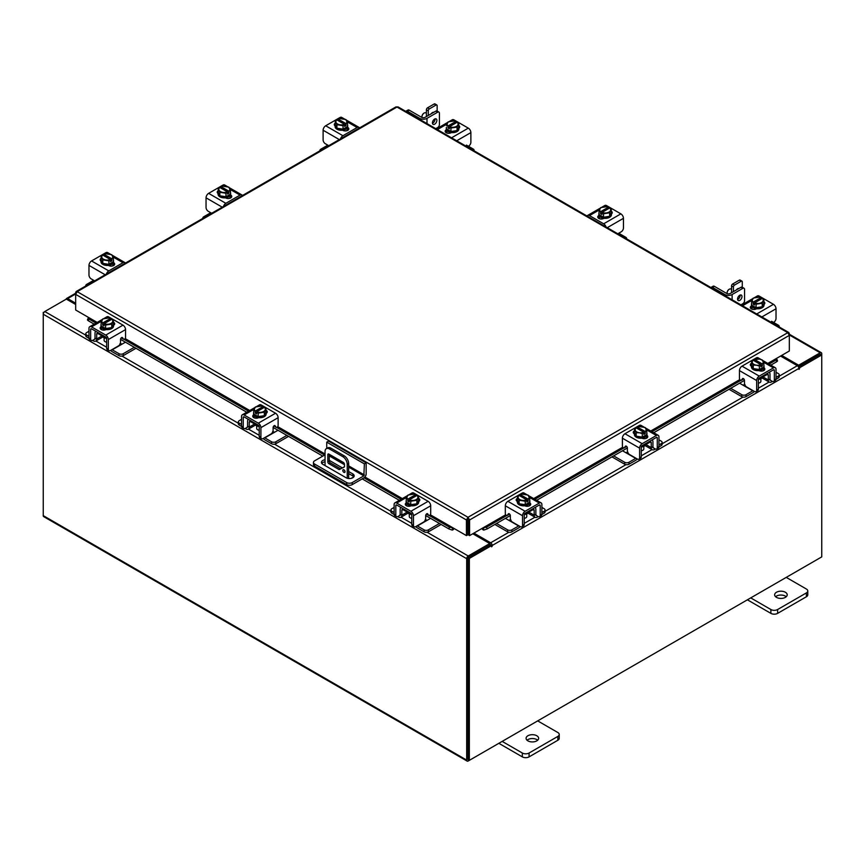 <?xml version="1.0" encoding="UTF-8"?>
<svg xmlns="http://www.w3.org/2000/svg" width="865" height="865" viewBox="0 0 865 865"><rect width="100%" height="100%" fill="white"/><g stroke="black" fill="none" stroke-linecap="round" stroke-linejoin="round"><path stroke-width="1.3" d="M326.743 448.427L326.743 442.145L328.516 441.118L366.154 462.851L366.154 473.923A3.265 1.881 120 0 1 363.851 477.913L352.239 484.616A3.914 2.26 180 0 1 346.703 484.616L314.601 466.094A3.914 2.26 180 0 1 313.454 464.494L313.454 462.44A3.914 2.26 0 0 0 314.601 464.04L346.703 482.573A3.914 2.26 0 0 0 352.239 482.573L363.851 475.869L348.66 467.1M313.454 462.44A3.914 2.26 0 0 1 314.601 460.84L325.045 454.806M366.154 462.851L364.381 463.878L363.851 475.869M326.743 442.145L364.381 463.878M325.045 461.791A4.703 2.714 0 0 0 321.802 463.402M353.828 476.864A4.703 2.714 0 0 0 352.801 475.966L348.66 473.577M325.045 459.737A4.703 2.714 0 0 0 321.445 462.375A4.703 2.714 0 0 0 322.829 464.3L346.141 477.761A4.703 2.714 0 0 0 351.266 478.345A4.703 2.714 0 0 0 354.174 475.837A4.703 2.714 0 0 0 352.801 473.912L348.66 471.522M342.367 467.9L329.489 460.461A4.703 2.714 0 0 0 329.23 460.321M343.913 469.792A1.568 0.908 -120 0 0 343.135 469.717A1.568 0.908 -120 0 0 342.886 470.971A1.568 0.908 -120 0 0 343.913 472.355A1.568 0.908 -120 0 0 344.703 472.441A1.568 0.908 -120 0 0 344.94 471.176A1.568 0.908 -120 0 0 343.913 469.792M344.292 470.095A1.568 0.908 -120 0 0 344.962 471.241M347.233 478.226L347.233 464.343A6.282 3.622 -120 0 0 342.8 456.655L329.479 448.967A6.282 3.622 -120 0 0 326.343 448.654A6.282 3.622 -120 0 0 325.045 451.53L325.045 465.575M342.8 456.655L344.216 455.833L330.906 448.146L329.479 448.967M348.66 478.518L348.66 463.521L347.233 464.343M353.817 476.842L351.168 478.367M344.465 466.905L339.188 469.619L328.916 463.683A1.557 0.897 60 0 1 327.813 461.78L327.813 454.731A1.557 0.897 60 0 1 328.138 454.017A1.557 0.897 60 0 1 328.916 454.093L343.362 462.44A1.557 0.897 60 0 1 344.465 464.343L344.465 466.905M344.465 466.819L340.615 468.798L330.333 462.872L328.916 463.683M327.813 461.78L329.23 460.959L329.23 454.276M329.23 460.959A1.557 0.897 -120 0 0 330.333 462.872M326.343 448.654L327.759 447.843A6.282 3.622 60 0 1 330.906 448.146M344.216 455.833A6.282 3.622 60 0 1 348.66 463.521M339.188 469.619L340.615 468.798M407.512 512.285A5.006 2.887 -0 0 0 408.864 513.713A5.006 2.887 -0 0 0 411.34 514.491M394.126 507.42L391.813 508.761A3.017 1.741 -0 0 0 390.937 509.982A3.017 1.741 -0 0 0 391.813 511.215L391.813 513.161L394.137 514.502M397.749 516.589L398.56 517.054A4.649 2.682 -120 0 0 400.884 517.292A4.649 2.682 -120 0 0 401.847 515.162L407.166 512.091M403.004 508.652L403.004 509.68L401.847 510.35L401.847 515.162M401.847 510.35A2.011 1.157 60 0 1 402.257 509.42A2.011 1.157 60 0 1 403.004 509.399M400.928 507.452A4.39 2.541 -120 0 0 400.16 509.366L400.16 514.188A2.26 1.308 60 0 1 399.695 515.226M391.813 511.215L394.126 512.545M391.813 513.161A3.017 1.741 180 0 1 390.937 511.929L390.937 509.982M425.191 519.768L427.321 520.233L417.384 525.974L424.12 529.867A3.017 1.741 -0 0 0 428.391 529.867L439.442 523.487M427.321 520.233L430.575 518.362M428.391 529.867L428.391 531.824L441.128 524.46M415.816 526.569A4.649 2.682 -120 0 0 417.384 527.92L424.12 531.824L424.12 529.867M428.391 531.824A3.017 1.741 180 0 1 424.12 531.824M403.004 509.68L411.783 514.751L411.783 524.385L413.47 525.358L413.47 515.724A3.644 2.098 -120 0 0 410.897 511.269L396.7 503.062A3.644 2.098 -120 0 0 394.873 502.889A3.644 2.098 -120 0 0 394.126 504.555L394.126 514.188L395.813 515.162L395.813 505.528A1.254 0.724 60 0 1 396.7 505.019L410.897 513.215A1.254 0.724 60 0 1 411.783 514.751M419.406 500.921A3.525 2.033 180 0 0 418.498 500.305A6.282 3.622 180 0 1 418.682 501.17L418.682 502.197A6.282 3.622 180 0 1 414.811 505.549A6.282 3.622 180 0 1 407.966 504.76A6.282 3.622 180 0 1 406.128 502.197L406.128 501.17A6.282 3.622 180 0 1 406.28 500.381M410.67 504.652A6.282 3.622 180 0 1 407.966 503.733A6.282 3.622 180 0 1 406.377 502.176M406.28 501.97A6.282 3.622 180 0 1 406.128 501.17M418.682 501.17A6.282 3.622 180 0 1 416.919 503.69M416.768 503.776A6.282 3.622 180 0 1 410.897 504.684M411.037 505.852A3.265 1.881 180 0 1 410.399 505.625M406.172 505.603A6.282 3.622 180 0 1 406.128 505.171L406.128 504.901M407.037 506.014A6.282 3.622 180 0 1 406.247 504.825M409.275 513.918L409.275 516.546A3.136 1.817 -0 0 0 410.194 517.832A3.136 1.817 -0 0 0 411.783 518.319M410.767 504.706L416.887 503.754L418.53 500.23L418.53 496.726L416.887 500.262L410.767 501.213L410.767 504.706L410.767 501.203L409.188 499.938L409.188 501.97L407.858 501.203L407.858 499.17L406.291 498.618L406.291 502.122L410.767 504.706M406.28 502.122A6.336 3.665 -0 0 0 406.291 502.122L406.28 498.618L407.923 495.083L414.043 494.142L415.622 494.683L415.622 496.186M416.887 503.754L416.887 500.262M413.557 500.381A5.504 3.179 180 0 1 409.242 499.873L416.908 495.45L418.53 496.726M417.633 498.262A5.504 3.179 180 0 1 414.108 500.294M407.858 499.17L407.912 499.105A5.504 3.179 180 0 1 407.026 496.618M415.622 494.683L407.912 499.105M407.858 501.203L409.188 500.435M407.177 496.294A5.504 3.179 180 0 1 410.713 494.261M411.264 494.175A5.504 3.179 180 0 1 415.578 494.683M416.908 495.45A5.504 3.179 180 0 1 417.784 497.937M405.728 505.236A3.525 2.033 180 0 1 406.334 504.771L407.231 504.252M411.232 505.755A3.525 2.033 180 0 1 406.334 505.701A3.525 2.033 180 0 1 405.307 504.263A3.525 2.033 180 0 1 406.247 502.879M413.47 525.358A3.136 1.817 120 0 0 414.119 526.796A3.136 1.817 120 0 0 415.697 526.644L423.472 522.157A3.136 1.817 120 0 0 425.688 518.308L425.688 515.616A1.503 0.865 -60 0 1 426.759 513.778A1.503 0.865 -60 0 1 427.505 513.702A1.503 0.865 -60 0 1 427.678 513.853L427.288 513.626M414.119 526.796L412.432 525.823A3.136 1.817 -60 0 1 411.783 524.385M427.407 514.578A1.503 0.865 -60 0 1 427.191 514.502A1.503 0.865 -60 0 1 427.018 514.351L426.661 513.832M395.813 515.162A3.136 1.817 120 0 0 396.462 516.6A3.136 1.817 120 0 0 398.03 516.448L401.847 514.243M410.897 511.269L428.121 501.322L413.913 493.126L412.248 494.088M428.121 501.322A3.644 2.098 60 0 1 430.694 505.787L430.694 513.561A1.503 0.865 -60 0 1 430.035 515.075A1.503 0.865 -60 0 1 428.878 515.475A1.503 0.865 -60 0 1 428.705 515.324L427.678 513.853M409.156 494.65L412.097 492.942A3.644 2.098 60 0 1 413.913 493.126M418.53 498.37A3.525 2.033 180 0 1 419.828 499.948A3.525 2.033 180 0 1 418.801 501.386L418.682 501.451M396.462 516.6L394.775 515.626A3.136 1.817 -60 0 1 394.126 514.188M758.81 379.313A5.006 2.887 0 0 0 761.276 378.535A5.006 2.887 0 0 0 762.627 377.108M730.698 388.309L741.759 394.7A3.017 1.741 0 0 0 746.019 394.7L746.019 396.646L752.766 392.753A4.649 2.682 120 0 0 754.323 391.391M753.015 390.634A2.26 1.308 -60 0 1 752.766 390.796L742.83 385.066L744.96 384.59M746.019 394.7L752.766 390.796M746.019 396.646A3.017 1.741 180 0 1 741.759 396.646L741.759 394.7M729.011 389.282L741.759 396.646M776.024 377.378L778.327 376.037A3.017 1.741 0 0 0 779.214 374.815A3.017 1.741 0 0 0 778.327 373.583L776.024 372.253M762.973 376.913L768.304 379.984L768.304 375.172L767.147 374.502L767.147 373.475M768.304 379.984A4.649 2.682 120 0 0 769.266 382.114A4.649 2.682 120 0 0 771.591 381.887L772.402 381.411M776.002 379.335L778.327 377.983L778.327 376.037M770.456 380.049A2.26 1.308 -60 0 1 769.991 379.011L769.991 374.199A4.39 2.541 120 0 0 769.223 372.285M767.147 374.221A2.011 1.157 -60 0 1 767.882 374.253A2.011 1.157 -60 0 1 768.304 375.172M779.214 374.815L779.214 376.762A3.017 1.741 180 0 1 778.327 377.983M739.575 383.184L742.83 385.066M768.304 379.065L772.121 381.27A3.136 1.817 -120 0 0 773.688 381.422A3.136 1.817 -120 0 0 774.337 379.984L776.024 379.011L776.024 369.377A3.644 2.098 120 0 0 775.267 367.712A3.644 2.098 120 0 0 773.451 367.895L759.243 376.091A3.644 2.098 120 0 0 756.67 380.546L756.67 390.191L758.356 389.207L758.356 379.573L767.147 374.502M763.86 365.203A6.282 3.622 180 0 1 764.011 365.992L764.011 367.019A6.282 3.622 180 0 1 762.173 369.582A6.282 3.622 180 0 1 755.34 370.371A6.282 3.622 180 0 1 751.458 367.019L751.458 365.992A6.282 3.622 180 0 1 751.642 365.117A3.525 2.033 180 0 0 750.744 365.744M763.773 366.998A6.282 3.622 180 0 1 762.173 368.555A6.282 3.622 180 0 1 759.47 369.474M759.254 369.517A6.282 3.622 180 0 1 753.383 368.598M753.22 368.512A6.282 3.622 180 0 1 751.458 365.992M764.011 365.992A6.282 3.622 180 0 1 763.86 366.792M764.011 369.723L764.011 369.993A6.282 3.622 180 0 1 763.968 370.425M759.74 370.458A3.265 1.881 180 0 1 759.113 370.674M763.903 369.647A6.282 3.622 180 0 1 763.114 370.836M758.356 383.152A3.136 1.817 0 0 0 759.957 382.654A3.136 1.817 0 0 0 760.876 381.368L760.876 378.751M763.86 366.944L763.86 363.451L763.86 366.944L759.384 369.528A6.336 3.665 0 0 0 759.384 369.528L759.373 366.036L759.384 369.528L753.253 368.587L751.609 365.052L751.609 361.548L753.242 360.272L760.908 364.695A5.504 3.179 180 0 1 756.594 365.203L753.253 365.084L753.253 368.587M763.114 361.44A5.504 3.179 180 0 1 762.238 363.927L763.86 363.451A6.336 3.665 0 0 0 763.86 363.441L762.216 359.905L759.438 359.083L754.518 359.505L754.518 361.008M762.292 363.992L762.292 366.025L760.951 366.803L760.951 364.76L759.384 366.036L756.594 365.203M751.62 361.548A6.336 3.665 0 0 0 751.609 361.548L753.253 365.084M759.438 359.083A5.504 3.179 180 0 1 762.962 361.116M760.951 365.257L762.292 366.025M762.238 363.927L754.518 359.505M756.042 365.117A5.504 3.179 180 0 1 752.507 363.084M752.355 362.759A5.504 3.179 180 0 1 753.242 360.272M754.572 359.505A5.504 3.179 180 0 1 758.886 358.997M763.903 367.701A3.525 2.033 180 0 1 764.844 369.085A3.525 2.033 180 0 1 763.806 370.523A3.525 2.033 180 0 1 758.919 370.577M743.489 378.654L741.435 380.146A1.503 0.865 60 0 1 741.273 380.308A1.503 0.865 60 0 1 740.516 380.232A1.503 0.865 60 0 1 739.456 378.383L739.456 370.609A3.644 2.098 -60 0 1 742.029 366.154L759.243 376.091M758.356 379.573A1.254 0.724 -60 0 1 759.243 378.037L773.451 369.842A1.254 0.724 -60 0 1 774.337 370.35L774.337 379.984M758.356 389.207A3.136 1.817 60 0 1 757.708 390.645L756.021 391.618A3.136 1.817 -120 0 0 756.67 390.191M757.891 358.91L756.226 357.948L742.029 366.154M756.226 357.948A3.644 2.098 -60 0 1 758.054 357.775L760.995 359.472M751.458 366.273L751.35 366.209A3.525 2.033 180 0 1 750.312 364.771A3.525 2.033 180 0 1 751.609 363.192M741.435 380.146L742.473 378.675A1.503 0.865 60 0 1 742.635 378.524A1.503 0.865 60 0 1 743.803 378.924A1.503 0.865 60 0 1 744.462 380.449L744.462 383.13A3.136 1.817 -120 0 0 746.679 386.979L754.453 391.467A3.136 1.817 -120 0 0 756.021 391.618M776.024 379.011A3.136 1.817 60 0 1 775.375 380.449L773.688 381.422M762.908 369.074L763.806 369.593A3.525 2.033 180 0 1 764.411 370.058M524.677 514.491A5.006 2.887 0 0 0 527.153 513.713A5.006 2.887 0 0 0 528.493 512.285M496.564 523.487L507.625 529.867A3.017 1.741 0 0 0 511.885 529.867L511.885 531.824L518.632 527.92A4.649 2.682 120 0 0 520.189 526.569M518.881 525.812A2.26 1.308 -60 0 1 518.632 525.974L508.696 520.233L510.826 519.768M511.885 529.867L518.632 525.974M511.885 531.824A3.017 1.741 180 0 1 507.625 531.824L507.625 529.867M494.877 524.46L507.625 531.824M541.89 512.545L544.204 511.215A3.017 1.741 0 0 0 545.08 509.982A3.017 1.741 0 0 0 544.204 508.761L541.89 507.42M528.839 512.091L534.17 515.162L534.17 510.35L533.013 509.68L533.013 508.652M534.17 515.162A4.649 2.682 120 0 0 535.132 517.292A4.649 2.682 120 0 0 537.457 517.054L538.268 516.589M541.868 514.502L544.204 513.161L544.204 511.215M536.322 515.226A2.26 1.308 -60 0 1 535.857 514.188L535.857 509.366A4.39 2.541 120 0 0 535.089 507.452M533.013 509.399A2.011 1.157 -60 0 1 533.748 509.42A2.011 1.157 -60 0 1 534.17 510.35M545.08 509.982L545.08 511.929A3.017 1.741 180 0 1 544.204 513.161M505.441 518.362L508.696 520.233M534.17 514.243L537.987 516.448A3.136 1.817 -120 0 0 539.555 516.6A3.136 1.817 -120 0 0 540.203 515.162L541.89 514.188L541.89 504.555A3.644 2.098 120 0 0 541.133 502.889A3.644 2.098 120 0 0 539.317 503.062L525.12 511.269A3.644 2.098 120 0 0 522.536 515.724L522.536 525.358L524.222 524.385L524.222 514.751L533.013 509.68M529.726 500.381A6.282 3.622 180 0 1 529.877 501.17L529.877 502.197A6.282 3.622 180 0 1 528.039 504.76A6.282 3.622 180 0 1 521.206 505.549A6.282 3.622 180 0 1 517.324 502.197L517.324 501.17A6.282 3.622 180 0 1 517.519 500.294M529.639 502.176A6.282 3.622 180 0 1 528.039 503.733A6.282 3.622 180 0 1 525.336 504.652M525.12 504.684A6.282 3.622 180 0 1 519.249 503.776M519.087 503.69A6.282 3.622 180 0 1 517.324 501.17M529.877 501.17A6.282 3.622 180 0 1 529.726 501.97M529.877 504.901L529.877 505.171A6.282 3.622 180 0 1 529.834 505.603M525.617 505.625A3.265 1.881 180 0 1 524.979 505.852M529.769 504.825A6.282 3.622 180 0 1 528.98 506.014M524.222 518.319A3.136 1.817 0 0 0 525.823 517.832A3.136 1.817 0 0 0 526.742 516.546L526.742 513.918M529.726 502.122L529.726 498.618L529.726 502.122L525.25 504.706A6.336 3.665 0 0 1 525.239 504.706L525.239 501.213L519.119 500.262L519.119 503.754L525.239 504.706M519.119 500.262L517.486 496.726L517.486 500.23L519.119 503.754M528.98 496.618A5.504 3.179 180 0 1 528.104 499.105L529.726 498.618L528.093 495.083L521.963 494.142L520.384 494.683L520.384 496.186M528.158 499.17L528.158 501.203L526.828 501.97L526.828 499.938L525.25 501.203L525.25 504.706M517.486 496.726L519.108 495.45L526.774 499.873A5.504 3.179 180 0 1 522.46 500.381M525.304 494.261A5.504 3.179 180 0 1 528.839 496.294M526.828 500.435L528.158 501.203M528.104 499.105L520.384 494.683M521.909 500.294A5.504 3.179 180 0 1 518.373 498.262M518.232 497.937A5.504 3.179 180 0 1 519.108 495.45M520.438 494.683A5.504 3.179 180 0 1 524.752 494.175M529.769 502.879A3.525 2.033 180 0 1 530.71 504.263A3.525 2.033 180 0 1 529.672 505.701A3.525 2.033 180 0 1 524.785 505.755M509.355 513.832L507.312 515.324A1.503 0.865 60 0 1 507.139 515.475A1.503 0.865 60 0 1 506.382 515.41A1.503 0.865 60 0 1 505.322 513.561L505.322 505.787A3.644 2.098 -60 0 1 507.896 501.322L525.12 511.269M524.222 514.751A1.254 0.724 -60 0 1 525.12 513.215L539.317 505.019A1.254 0.724 -60 0 1 540.203 505.528L540.203 515.162M524.222 524.385A3.136 1.817 60 0 1 523.574 525.823L521.887 526.796A3.136 1.817 -120 0 0 522.536 525.358M523.768 494.088L522.092 493.126L507.896 501.322M522.092 493.126A3.644 2.098 -60 0 1 523.92 492.942L526.861 494.65M517.324 501.451L517.216 501.386A3.525 2.033 180 0 1 516.178 499.948A3.525 2.033 180 0 1 517.486 498.37M507.312 515.324L508.339 513.853A1.503 0.865 60 0 1 508.512 513.702A1.503 0.865 60 0 1 509.669 514.102A1.503 0.865 60 0 1 510.328 515.616L510.328 518.308A3.136 1.817 -120 0 0 512.545 522.157L520.319 526.644A3.136 1.817 -120 0 0 521.887 526.796M541.89 514.188A3.136 1.817 60 0 1 541.241 515.626L539.555 516.6M528.774 504.252L529.672 504.771A3.525 2.033 180 0 1 530.277 505.236M516.61 500.921A3.525 2.033 180 0 1 517.508 500.305M328.484 145.85L327.543 145.298L320.796 149.202A3.017 1.741 0 0 0 319.92 150.424A3.017 1.741 0 0 0 319.974 150.759M347.514 124.83A6.282 3.622 180 0 1 347.676 125.62L347.676 126.647A6.282 3.622 180 0 1 345.838 129.209A6.282 3.622 180 0 1 338.993 129.999A6.282 3.622 180 0 1 335.123 126.647L335.123 125.62A6.282 3.622 180 0 1 335.306 124.744M347.676 125.62A6.282 3.622 180 0 1 347.514 126.42M347.427 126.625A6.282 3.622 180 0 1 345.838 128.182A6.282 3.622 180 0 1 343.135 129.101M342.908 129.134A6.282 3.622 180 0 1 337.036 128.225M336.874 128.139A6.282 3.622 180 0 1 335.123 125.62M343.405 130.085A3.265 1.881 180 0 1 342.745 130.312M347.676 129.339L347.676 129.62A6.282 3.622 180 0 1 347.492 130.496M347.557 129.274A6.282 3.622 180 0 1 346.314 130.842M347.514 126.571L347.514 123.068L347.514 126.571L343.037 129.155L343.037 125.663L343.037 129.155L336.907 128.215L336.907 124.711L335.274 121.176L335.274 124.679L336.907 128.215M335.274 121.176L336.896 119.9L344.616 124.387L343.037 125.663L336.907 124.711M338.172 120.635L338.172 119.132L339.75 118.592A6.336 3.665 180 0 1 339.761 118.592L345.881 119.532L347.514 123.068L345.946 123.619L345.946 125.652L344.616 126.42L344.616 124.387M336.02 122.387A5.504 3.179 180 0 1 336.896 119.9M339.696 124.744A5.504 3.179 180 0 1 336.161 122.711M338.172 119.132L338.226 119.132A5.504 3.179 180 0 1 342.54 118.624M345.946 123.619L338.226 119.132M344.616 124.884L345.946 125.652M343.091 118.71A5.504 3.179 180 0 1 346.627 120.743M346.768 121.068A5.504 3.179 180 0 1 345.892 123.554M344.562 124.322A5.504 3.179 180 0 1 340.248 124.83M328.754 145.688L325.327 143.709A3.136 1.817 -120 0 1 323.11 139.871L323.11 130.237A3.644 2.098 -60 0 1 325.683 125.771L342.908 135.719L357.104 127.523L347.038 121.706M342.908 135.719A3.644 2.098 120 0 0 340.54 138.887M359.472 127.955A3.644 2.098 120 0 0 358.932 127.339A3.644 2.098 120 0 0 357.104 127.523M335.123 125.89A3.525 2.033 180 0 1 334.29 124.582A3.525 2.033 180 0 1 335.274 123.176M347.557 127.328L347.784 127.458A3.525 2.033 180 0 1 348.822 128.896A3.525 2.033 180 0 1 346.638 130.777A3.525 2.033 180 0 1 342.8 130.334L342.572 130.204M325.683 125.771L339.88 117.575A3.644 2.098 -60 0 1 341.707 117.391L344.648 119.1M346.562 128.701L347.784 129.404A3.525 2.033 180 0 1 348.39 129.869M94.361 281.017L93.409 280.476L86.673 284.369A3.017 1.741 0 0 0 85.786 285.601A3.017 1.741 0 0 0 85.84 285.937M113.391 260.008A6.282 3.622 180 0 1 113.542 260.798L113.542 261.825A6.282 3.622 180 0 1 111.704 264.387A6.282 3.622 180 0 1 104.86 265.166A6.282 3.622 180 0 1 100.989 261.825L100.989 260.798A6.282 3.622 180 0 1 101.173 259.922M113.542 260.798A6.282 3.622 180 0 1 113.391 261.587M113.293 261.803A6.282 3.622 180 0 1 111.704 263.36A6.282 3.622 180 0 1 109.001 264.279M108.774 264.312A6.282 3.622 180 0 1 102.903 263.403M102.751 263.317A6.282 3.622 180 0 1 100.989 260.798M109.271 265.252A3.265 1.881 180 0 1 108.612 265.479M113.542 264.517L113.542 264.798A6.282 3.622 180 0 1 113.358 265.663M113.423 264.452A6.282 3.622 180 0 1 112.18 266.02M113.38 261.749A6.336 3.665 0 0 0 113.391 261.738L113.391 258.246L111.812 258.797L111.812 260.83L110.482 261.598L110.482 259.565L108.904 260.83L108.904 264.333L113.38 261.749L113.38 258.246A6.336 3.665 0 0 0 113.391 258.246L111.747 254.71L105.627 253.759A6.336 3.665 180 0 1 105.627 253.759L104.092 254.31A5.504 3.179 180 0 1 108.406 253.802M108.904 264.333L108.904 260.83L102.784 259.889L101.14 256.354L101.14 259.857L102.784 263.382L108.904 264.333M102.784 263.382L102.784 259.889M101.14 256.354L102.762 255.078L110.482 259.565M104.049 255.813L104.049 254.31L111.812 258.797M101.886 257.565A5.504 3.179 180 0 1 102.762 255.078M105.562 259.922A5.504 3.179 180 0 1 102.038 257.878M110.482 260.062L111.812 260.83M108.958 253.888A5.504 3.179 180 0 1 112.493 255.921M112.645 256.245A5.504 3.179 180 0 1 111.758 258.732M110.428 259.5A5.504 3.179 180 0 1 106.114 260.008M94.62 280.865L91.193 278.887A3.136 1.817 -120 0 1 88.976 275.048L88.976 265.414A3.644 2.098 -60 0 1 91.549 260.949L108.774 270.896L122.971 262.69L112.904 256.883M108.774 270.896A3.644 2.098 120 0 0 106.406 274.064M125.339 263.133A3.644 2.098 120 0 0 124.798 262.517A3.644 2.098 120 0 0 122.971 262.69M100.989 261.068A3.525 2.033 180 0 1 100.156 259.76A3.525 2.033 180 0 1 101.14 258.343M113.423 262.506L113.65 262.636A3.525 2.033 180 0 1 114.688 264.074A3.525 2.033 180 0 1 112.504 265.955A3.525 2.033 180 0 1 108.666 265.512L108.439 265.382M91.549 260.949L105.757 252.753A3.644 2.098 -60 0 1 107.574 252.569L110.515 254.267M112.439 263.879L113.65 264.582A3.525 2.033 180 0 1 114.256 265.047M788.869 333.814L788.88 332.549L787.788 332.668L789.334 335.371L789.334 351.006L767.828 363.419M468.008 518.827L468.008 517.292L469.587 519.973L467.76 519.216L467.76 534.84L466.43 535.608L430.294 514.751M97.172 322.418L75.666 310.005L75.666 294.37L77.212 291.667L468.008 517.292L466.43 519.973L467.76 519.216M466.43 535.608L466.43 519.973L75.666 294.37L76.131 292.813M789.334 333.555L789.334 335.371L469.587 519.973L469.587 535.608L482.897 527.92L486.53 527.185L487.19 528.893L483.881 530.061L483.211 528.353M468.257 519.216L468.257 534.84L469.587 535.608M468.008 517.292L787.788 332.668L396.992 107.044L77.212 291.667L76.12 291.548L395.878 106.936L398.105 106.936L788.88 332.549M76.12 291.548L75.666 292.554M88.987 317.693L88.1 318.244L88.911 319.012L88.241 320.72L87.441 319.953L88.1 318.244M429.937 515.172L452.773 528.353L452.136 530.061L448.827 528.893L449.486 527.185L453.119 527.92M452.136 530.061A2.206 1.276 120 0 0 454.093 528.483M448.827 528.893L425.688 515.54M399.327 500.316L362.186 478.875M322.775 456.125L273.113 427.451M246.752 412.237L120.549 339.372M94.177 324.148L88.241 320.72M449.486 527.185L429.3 515.54M401.133 499.278L363.992 477.826M324.58 455.077L276.724 427.451M248.558 411.189L124.149 339.361M95.983 323.099L88.911 319.012M481.924 528.483A2.206 1.276 -120 0 0 483.881 530.061M776.9 359.235L777.559 360.954L776.759 361.721L776.089 360.013L776.9 359.235L776.013 358.694M776.759 361.721L770.823 365.149M744.451 380.373L653.756 432.727M627.395 447.951L536.689 500.316M510.328 515.54L487.19 528.893M776.089 360.013L769.017 364.1M740.851 380.362L651.951 431.689M623.784 447.951L534.884 499.278M506.717 515.54L486.53 527.185M75.666 304.48L66.335 299.095L44.807 311.519A2.206 1.276 -60 0 0 43.25 314.222L43.25 515.626A2.206 1.276 -60 0 0 43.704 516.632L467.132 761.092A2.206 1.276 120 0 0 468.235 760.984L820.193 557.784A2.206 1.276 120 0 0 820.204 557.784M467.132 761.092A2.206 1.276 120 0 1 466.678 760.086L466.678 558.682A2.206 1.276 120 0 1 468.235 555.99L489.763 543.555L472.787 533.759M468.235 557.514L489.763 545.091L489.763 543.555M781.69 355.418L798.665 365.214L820.193 352.79A2.206 1.276 120 0 1 821.296 352.682L789.334 334.225M798.114 366.436L820.355 354.304M798.665 365.214L798.665 366.749M468.073 759.47L468.008 557.914M821.296 352.682A2.206 1.276 120 0 1 821.75 353.688L821.75 354.953L799.541 367.776L798.6 367.225M75.666 303.204L67.675 298.587A2.206 1.276 -120 0 0 66.573 298.479A2.206 1.276 -120 0 0 66.14 299.204M43.704 312.687L44.796 311.53L85.786 335.177M466.678 558.682L43.25 314.222L43.25 312.416M468.257 530.872A2.206 1.276 -120 0 1 467.792 529.326L467.792 519.076M491.536 545.599L469.338 558.422L468.008 557.655L490.217 544.831L491.536 545.599L491.634 546.842L492.207 545.48A2.206 1.276 -120 0 0 490.65 542.788L473.901 533.11M490.877 545.21L489.763 543.804M780.576 356.056L797.325 365.722A2.206 1.276 60 0 1 798.882 368.425L798.979 369.398L799.541 367.776M469.338 558.422L469.338 760.357L821.75 556.887L821.75 354.953L820.42 354.185L798.427 366.89M468.008 557.655L468.008 759.589L469.338 760.357M102.373 336.107A5.006 2.887 -0 0 0 103.724 337.534A5.006 2.887 -0 0 0 106.19 338.312M88.976 331.252L86.673 332.582A3.017 1.741 -0 0 0 85.786 333.814A3.017 1.741 -0 0 0 86.673 335.047L86.673 336.993L88.998 338.334M92.598 340.41L93.409 340.886A4.649 2.682 -120 0 0 95.734 341.113A4.649 2.682 -120 0 0 96.696 338.983L102.027 335.912M97.853 332.474L97.853 333.501L96.696 334.171L96.696 338.983M96.696 334.171A2.011 1.157 60 0 1 97.118 333.252A2.011 1.157 60 0 1 97.853 333.23M95.777 331.284A4.39 2.541 -120 0 0 95.009 333.198L95.009 338.01A2.26 1.308 60 0 1 94.544 339.048M86.673 335.047L88.976 336.377M86.673 336.993A3.017 1.741 180 0 1 85.786 335.761L85.786 333.814M120.04 343.589L122.17 344.065L112.234 349.806L118.981 353.699A3.017 1.741 -0 0 0 123.241 353.699L134.302 347.308M122.17 344.065L125.425 342.183M123.241 353.699L123.241 355.645L135.989 348.281M110.677 350.39A4.649 2.682 -120 0 0 112.234 351.752L118.981 355.645L118.981 353.699M123.241 355.645A3.017 1.741 180 0 1 118.981 355.645M97.853 333.501L106.644 338.583L106.644 348.217L108.33 349.19L108.33 339.556A3.644 2.098 -120 0 0 105.757 335.09L91.549 326.894A3.644 2.098 -120 0 0 89.733 326.711A3.644 2.098 -120 0 0 88.976 328.376L88.976 338.01L90.663 338.983L90.663 329.349A1.254 0.724 60 0 1 91.549 328.841L105.757 337.036A1.254 0.724 60 0 1 106.644 338.583M114.256 324.743A3.525 2.033 180 0 0 113.358 324.126A6.282 3.622 180 0 1 113.542 324.991L113.542 326.019A6.282 3.622 180 0 1 109.66 329.37A6.282 3.622 180 0 1 102.827 328.581A6.282 3.622 180 0 1 100.989 326.019L100.989 324.991A6.282 3.622 180 0 1 101.14 324.202M105.53 328.484A6.282 3.622 180 0 1 102.827 327.554A6.282 3.622 180 0 1 101.227 325.997M101.14 325.791A6.282 3.622 180 0 1 100.989 324.991M113.542 324.991A6.282 3.622 180 0 1 111.78 327.511M111.617 327.608A6.282 3.622 180 0 1 105.746 328.516M105.887 329.673A3.265 1.881 180 0 1 105.26 329.457M101.032 329.424A6.282 3.622 180 0 1 100.989 328.992L100.989 328.722M101.886 329.835A6.282 3.622 180 0 1 101.097 328.646M104.124 337.75L104.124 340.367A3.136 1.817 -0 0 0 105.043 341.653A3.136 1.817 -0 0 0 106.644 342.151M105.617 328.527A6.336 3.665 -0 0 0 105.627 328.527L111.747 327.586L113.391 324.051L113.391 320.547L111.747 324.083L105.627 325.035L105.627 328.527L105.617 325.035L104.049 323.759L104.049 325.802L102.708 325.035L102.708 322.991L101.14 322.45L101.14 325.943L105.617 328.527M101.14 325.943L101.14 322.44L102.784 318.915L108.904 317.963L110.482 318.515L110.482 320.018M111.747 327.586L111.747 324.083M108.406 324.202A5.504 3.179 180 0 1 104.092 323.694L111.758 319.272L113.38 320.547A6.336 3.665 180 0 1 113.391 320.547M112.493 322.083A5.504 3.179 180 0 1 108.958 324.115M102.708 322.991L102.762 322.926A5.504 3.179 180 0 1 101.886 320.439M110.482 318.515L102.762 322.926M102.708 325.035L104.049 324.256M102.038 320.126A5.504 3.179 180 0 1 105.562 318.082M106.114 317.996A5.504 3.179 180 0 1 110.428 318.504M111.758 319.272A5.504 3.179 180 0 1 112.645 321.758M100.589 329.057A3.525 2.033 180 0 1 101.194 328.592L102.092 328.073M106.081 329.576A3.525 2.033 180 0 1 101.194 329.522A3.525 2.033 180 0 1 100.156 328.084A3.525 2.033 180 0 1 101.097 326.7M108.33 349.19A3.136 1.817 120 0 0 108.979 350.628A3.136 1.817 120 0 0 110.547 350.466L118.321 345.978A3.136 1.817 120 0 0 120.538 342.129L120.538 339.448A1.503 0.865 -60 0 1 121.608 337.599A1.503 0.865 -60 0 1 122.365 337.523A1.503 0.865 -60 0 1 122.527 337.685L122.138 337.458M108.979 350.628L107.292 349.655A3.136 1.817 -60 0 1 106.644 348.217M122.268 338.399A1.503 0.865 -60 0 1 122.041 338.334A1.503 0.865 -60 0 1 121.879 338.172L121.511 337.664M90.663 338.983A3.136 1.817 120 0 0 91.312 340.421A3.136 1.817 120 0 0 92.879 340.269L96.696 338.064M105.757 335.09L122.971 325.154L108.774 316.947L107.109 317.909M122.971 325.154A3.644 2.098 60 0 1 125.544 329.608L125.544 337.382A1.503 0.865 -60 0 1 124.895 338.896A1.503 0.865 -60 0 1 123.727 339.307A1.503 0.865 -60 0 1 123.565 339.145L122.527 337.685M104.005 318.471L106.946 316.774A3.644 2.098 60 0 1 108.774 316.947M113.391 322.191A3.525 2.033 180 0 1 114.688 323.769A3.525 2.033 180 0 1 113.65 325.208L113.542 325.272M91.312 340.421L89.625 339.448A3.136 1.817 -60 0 1 88.976 338.01M731.563 292.727L731.563 285.926A1.568 0.908 -60 0 1 732.666 284.001L739.326 280.152A1.568 0.908 -60 0 1 740.116 280.076L741.965 281.147A1.568 0.908 120 0 0 741.186 281.233L739.326 280.152M732.666 284.001L734.526 285.072L741.186 281.233M734.526 285.072A1.568 0.908 120 0 0 733.412 286.996L731.563 285.926M733.412 291.646L733.412 286.996M741.965 281.147A1.568 0.908 120 0 1 742.289 281.871L742.289 287.245M739.986 296.5L739.986 295.138M738.948 288.456A3.309 1.914 120 0 0 736.331 289.97M779.095 326.894A3.017 1.741 0 0 0 779.214 326.408A3.017 1.741 0 0 0 778.327 325.175L771.591 321.283M763.827 303.291A6.282 3.622 180 0 1 764.011 304.166L764.011 305.183A6.282 3.622 180 0 1 760.14 308.535A6.282 3.622 180 0 1 753.296 307.745A6.282 3.622 180 0 1 751.458 305.183L751.458 304.166A6.282 3.622 180 0 1 751.609 303.366M764.011 304.166A6.282 3.622 180 0 1 762.249 306.675M762.097 306.772A6.282 3.622 180 0 1 756.226 307.68M755.999 307.648A6.282 3.622 180 0 1 753.296 306.729A6.282 3.622 180 0 1 751.707 305.161M751.609 304.956A6.282 3.622 180 0 1 751.458 304.166M751.642 309.032A6.282 3.622 180 0 1 751.458 308.156L751.458 307.875M756.388 308.848A3.265 1.881 180 0 1 755.729 308.621M752.82 309.389A6.282 3.622 180 0 1 751.577 307.81M762.216 306.751L763.86 303.215L763.86 299.723L762.216 303.247L762.216 306.751L756.096 307.702L756.096 304.199L756.096 307.702L751.62 305.107A6.336 3.665 0 0 0 751.62 305.107L751.609 301.615L751.62 305.107M756.594 297.16A5.504 3.179 180 0 1 760.908 297.668L759.384 297.127A6.336 3.665 0 0 0 759.373 297.127L753.253 298.079L751.609 301.615A6.336 3.665 180 0 1 751.609 301.615L753.188 302.155L753.188 304.199L754.518 303.431M753.188 302.155L760.908 297.668L760.951 299.182M762.216 303.247L756.096 304.199L754.518 302.934L762.238 298.436L763.86 299.712A6.336 3.665 180 0 1 763.86 299.723M754.518 302.934L754.518 304.967L753.188 304.199M752.507 299.29A5.504 3.179 180 0 1 756.042 297.246M762.238 298.436A5.504 3.179 180 0 1 763.114 300.933M762.962 301.247A5.504 3.179 180 0 1 759.438 303.291M758.886 303.377A5.504 3.179 180 0 1 754.572 302.869M753.242 302.09A5.504 3.179 180 0 1 752.355 299.604M763.86 301.712A3.525 2.033 180 0 1 764.844 303.118A3.525 2.033 180 0 1 764.011 304.437M756.561 308.751L756.334 308.881A3.525 2.033 180 0 1 752.496 309.324A3.525 2.033 180 0 1 750.312 307.443A3.525 2.033 180 0 1 751.35 305.994L751.577 305.864M754.485 297.636L757.426 295.938A3.644 2.098 60 0 1 759.243 296.111L773.451 304.318A3.644 2.098 60 0 1 776.024 308.773L776.024 318.407A3.136 1.817 120 0 1 773.807 322.256L773.537 322.407M750.744 308.416A3.525 2.033 180 0 1 751.35 307.94L752.561 307.237M426.413 116.548L426.413 109.747A1.568 0.908 -60 0 1 427.526 107.822L434.176 103.984A1.568 0.908 -60 0 1 434.965 103.908L436.825 104.979A1.568 0.908 120 0 0 436.036 105.054L434.176 103.984M427.526 107.822L429.375 108.893L436.036 105.054M429.375 108.893A1.568 0.908 120 0 0 428.272 110.817L426.413 109.747M428.272 115.478L428.272 110.817M436.825 104.979A1.568 0.908 120 0 1 437.149 105.692L437.149 111.077M434.836 120.332L434.836 118.959M433.808 112.277A3.309 1.914 120 0 0 431.181 113.791M473.944 150.726A3.017 1.741 0 0 0 474.063 150.229A3.017 1.741 0 0 0 473.187 148.996L466.44 145.104M458.688 127.112A6.282 3.622 180 0 1 458.872 127.988L458.872 129.015A6.282 3.622 180 0 1 454.99 132.356A6.282 3.622 180 0 1 448.157 131.577A6.282 3.622 180 0 1 446.318 129.015L446.318 127.988A6.282 3.622 180 0 1 446.47 127.198M458.872 127.988A6.282 3.622 180 0 1 457.109 130.507M456.947 130.593A6.282 3.622 180 0 1 451.076 131.502M450.86 131.469A6.282 3.622 180 0 1 448.157 130.55A6.282 3.622 180 0 1 446.556 128.993M446.47 128.777A6.282 3.622 180 0 1 446.318 127.988M446.502 132.853A6.282 3.622 180 0 1 446.318 131.988L446.318 131.707M451.238 132.68A3.265 1.881 180 0 1 450.589 132.442M447.67 133.21A6.282 3.622 180 0 1 446.427 131.642M457.077 130.572L458.72 127.047L458.72 123.544L457.077 127.079L457.077 130.572L450.957 131.523A6.336 3.665 0 0 0 450.957 131.523L450.946 128.02L450.957 131.523L446.47 128.939A6.336 3.665 0 0 0 446.47 128.939L446.47 128.939M451.443 120.992A5.504 3.179 180 0 1 455.758 121.5L454.233 120.959A6.336 3.665 0 0 0 454.233 120.949L448.113 121.9L446.47 125.436L448.038 125.987L448.038 128.02L449.378 127.252M455.812 121.5L455.812 123.003M457.077 127.079L450.957 128.02L449.378 126.755L457.088 122.268L458.71 123.544A6.336 3.665 180 0 1 458.72 123.544M449.378 126.755L449.378 128.788L448.038 128.02M447.367 123.111A5.504 3.179 180 0 1 450.892 121.078M457.088 122.268A5.504 3.179 180 0 1 457.974 124.755M455.758 121.5L448.038 125.987M457.823 125.079A5.504 3.179 180 0 1 454.287 127.112M453.736 127.198A5.504 3.179 180 0 1 449.422 126.69M448.092 125.922A5.504 3.179 180 0 1 447.216 123.436M458.72 125.544A3.525 2.033 180 0 1 459.693 126.95A3.525 2.033 180 0 1 458.872 128.258M451.411 132.572L451.184 132.702A3.525 2.033 180 0 1 447.346 133.145A3.525 2.033 180 0 1 445.172 131.264A3.525 2.033 180 0 1 446.199 129.826L446.427 129.696M449.335 121.468L452.276 119.759A3.644 2.098 60 0 1 454.103 119.943L468.3 128.139A3.644 2.098 60 0 1 470.874 132.605L470.874 142.238A3.136 1.817 120 0 1 468.657 146.077L468.397 146.228M445.594 132.237A3.525 2.033 180 0 1 446.199 131.772L447.421 131.069M731.563 289.44L730.893 289.051A3.136 1.817 120 0 0 729.325 289.202A3.136 1.817 120 0 0 727.108 293.051L727.108 292.727A2.746 1.589 -60 0 1 729.044 289.364A2.746 1.589 -60 0 1 729.184 289.299M740.116 295.084A3.136 1.817 -60 0 1 740.148 295.452A3.136 1.817 -60 0 1 737.586 299.463A3.136 1.817 -60 0 0 740.148 295.452A3.136 1.817 -60 0 0 740.116 295.084M727.108 293.051A3.136 1.817 120 0 0 727.184 293.678M741.997 296.522A3.136 1.817 -60 0 1 740.635 299.679A3.136 1.817 -60 0 1 738.213 300.523A3.136 1.817 -60 0 1 737.564 299.085A3.136 1.817 -60 0 1 738.926 295.927A3.136 1.817 -60 0 1 741.348 295.084A3.136 1.817 -60 0 1 741.997 296.522M712.522 287.407L724.859 294.532A5.136 2.963 0 0 0 732.125 294.532L742.786 288.38L740.927 287.31L730.276 293.462A2.508 1.449 0 0 1 726.719 293.462L714.371 286.337L712.522 287.407A2.508 1.449 -120 0 0 711.268 287.288A2.508 1.449 -120 0 0 710.965 287.569M711.268 287.288L713.117 286.218A2.508 1.449 60 0 1 714.371 286.337M740.905 304.848L742.786 303.756A2.508 1.449 120 0 0 744.56 300.685L744.56 289.407A2.508 1.449 120 0 0 744.041 288.261A2.508 1.449 120 0 0 742.786 288.38M740.927 287.31A2.508 1.449 -60 0 1 742.181 287.191L744.041 288.261M426.413 113.261L425.742 112.872A3.136 1.817 120 0 0 424.174 113.034A3.136 1.817 120 0 0 421.958 116.872L421.958 116.559A2.746 1.589 -60 0 1 423.904 113.196A2.746 1.589 -60 0 1 424.034 113.12M434.976 118.905A3.136 1.817 -60 0 1 434.998 119.284A3.136 1.817 -60 0 1 432.446 123.284A3.136 1.817 -60 0 0 434.998 119.284A3.136 1.817 -60 0 0 434.976 118.905M421.958 116.872A3.136 1.817 120 0 0 422.034 117.499M436.857 120.354A3.136 1.817 -60 0 1 435.484 123.511A3.136 1.817 -60 0 1 433.062 124.355A3.136 1.817 -60 0 1 432.414 122.917A3.136 1.817 -60 0 1 433.787 119.759A3.136 1.817 -60 0 1 436.209 118.916A3.136 1.817 -60 0 1 436.857 120.354M407.372 111.239L419.72 118.364A5.136 2.963 0 0 0 426.986 118.364L437.636 112.212L435.787 111.142L425.126 117.294A2.508 1.449 0 0 1 421.579 117.294L409.232 110.158L407.372 111.239A2.508 1.449 -120 0 0 406.118 111.109A2.508 1.449 -120 0 0 405.826 111.39M406.118 111.109L407.977 110.039A2.508 1.449 60 0 1 409.232 110.158M435.755 128.669L437.636 127.588A2.508 1.449 120 0 0 439.42 124.506L439.42 113.239A2.508 1.449 120 0 0 438.89 112.082A2.508 1.449 120 0 0 437.636 112.212M435.787 111.142A2.508 1.449 -60 0 1 437.041 111.012L438.89 112.082M785.355 592.244A6.282 3.622 0 0 0 778.511 591.465A6.282 3.622 0 0 0 774.64 594.806A6.282 3.622 0 0 0 776.478 597.369A6.282 3.622 0 0 0 783.312 598.158A6.282 3.622 0 0 0 787.193 594.806A6.282 3.622 0 0 0 785.355 592.244M786.231 596.742A6.282 3.622 0 0 0 785.355 596.104A6.282 3.622 0 0 0 775.591 596.742M750.734 597.888L770.877 609.522A4.768 2.757 0 0 0 777.624 609.522L806.385 592.914A4.768 2.757 0 0 0 807.78 590.968A4.768 2.757 0 0 0 806.385 589.022L786.242 577.388M777.624 609.522L777.624 613.371L806.385 596.764L806.385 592.914M747.403 599.813L770.877 613.371L770.877 609.522M807.78 590.968L807.78 594.817A4.768 2.757 180 0 1 806.385 596.764M777.624 613.371A4.768 2.757 180 0 1 770.877 613.371M536.797 735.747A6.282 3.622 0 0 0 529.964 734.958A6.282 3.622 0 0 0 526.082 738.31A6.282 3.622 0 0 0 527.92 740.873A6.282 3.622 0 0 0 534.765 741.651A6.282 3.622 0 0 0 538.636 738.31A6.282 3.622 0 0 0 536.797 735.747M537.684 740.235A6.282 3.622 0 0 0 536.797 739.597A6.282 3.622 0 0 0 527.044 740.235M502.187 741.391L522.33 753.015A4.768 2.757 0 0 0 529.077 753.015L557.838 736.407A4.768 2.757 0 0 0 559.233 734.461A4.768 2.757 0 0 0 557.838 732.514L537.695 720.891M529.077 753.015L529.077 756.875L557.838 740.267L557.838 736.407M498.846 743.316L522.33 756.875L522.33 753.015M559.233 734.461L559.233 738.321A4.768 2.757 180 0 1 557.838 740.267M529.077 756.875A4.768 2.757 180 0 1 522.33 756.875M211.428 213.439L210.476 212.887L203.729 216.78A3.017 1.741 0 0 0 202.853 218.012A3.017 1.741 0 0 0 202.907 218.348M230.458 192.419A6.282 3.622 180 0 1 230.609 193.209L230.609 194.236A6.282 3.622 180 0 1 228.771 196.798A6.282 3.622 180 0 1 221.927 197.588A6.282 3.622 180 0 1 218.056 194.236L218.056 193.209A6.282 3.622 180 0 1 218.24 192.333M230.609 193.209A6.282 3.622 180 0 1 230.458 194.009M230.36 194.214A6.282 3.622 180 0 1 228.771 195.771A6.282 3.622 180 0 1 226.068 196.69M225.841 196.723A6.282 3.622 180 0 1 219.97 195.814M219.807 195.728A6.282 3.622 180 0 1 218.056 193.209M226.338 197.663A3.265 1.881 180 0 1 225.679 197.901M230.609 196.928L230.609 197.209A6.282 3.622 180 0 1 230.425 198.074M230.49 196.863A6.282 3.622 180 0 1 229.247 198.431M230.447 194.16A6.336 3.665 0 0 0 230.458 194.16L230.447 190.657L230.458 194.16L225.97 196.744L225.97 193.252L219.851 192.3L218.207 188.765L218.207 192.268L219.851 195.793L225.97 196.744L225.97 193.241A6.336 3.665 180 0 1 225.97 193.252M219.851 195.793L219.851 192.3M218.207 188.765L219.829 187.489L227.495 191.911L225.97 193.241M221.116 188.224L221.116 186.721L222.683 186.18L228.814 187.121L230.458 190.657L228.879 191.208L228.879 193.241L227.549 194.009L227.549 191.976M218.953 189.976A5.504 3.179 180 0 1 219.829 187.489M222.629 192.333A5.504 3.179 180 0 1 219.094 190.3M221.116 186.721L221.159 186.721A5.504 3.179 180 0 1 225.473 186.213M228.879 191.208L221.159 186.721M227.549 192.473L228.879 193.241M226.024 186.299A5.504 3.179 180 0 1 229.56 188.332M229.701 188.656A5.504 3.179 180 0 1 228.825 191.143M227.495 191.911A5.504 3.179 180 0 1 223.181 192.419M211.687 213.277L208.26 211.298A3.136 1.817 -120 0 1 206.043 207.459L206.043 197.826A3.644 2.098 -60 0 1 208.616 193.36L225.841 203.307L240.038 195.101L229.971 189.294M225.841 203.307A3.644 2.098 120 0 0 223.473 206.476M242.405 195.544A3.644 2.098 120 0 0 241.865 194.928A3.644 2.098 120 0 0 240.038 195.101M218.056 193.479A3.525 2.033 180 0 1 217.223 192.171A3.525 2.033 180 0 1 218.207 190.765M230.49 194.917L230.717 195.047A3.525 2.033 180 0 1 231.755 196.485A3.525 2.033 180 0 1 229.571 198.366A3.525 2.033 180 0 1 225.733 197.923L225.506 197.793M208.616 193.36L222.824 185.164A3.644 2.098 -60 0 1 224.641 184.98L227.582 186.689M229.495 196.29L230.717 196.993A3.525 2.033 180 0 1 231.323 197.458M641.744 446.902A5.006 2.887 0 0 0 644.209 446.124A5.006 2.887 0 0 0 645.56 444.697M613.631 455.898L624.692 462.288A3.017 1.741 0 0 0 628.952 462.288L628.952 464.235L635.699 460.331A4.649 2.682 120 0 0 637.256 458.98M635.948 458.223A2.26 1.308 -60 0 1 635.699 458.385L625.763 452.644L627.893 452.179M628.952 462.288L635.699 458.385M628.952 464.235A3.017 1.741 180 0 1 624.692 464.235L624.692 462.288M611.944 456.871L624.692 464.235M658.957 444.956L661.271 443.626A3.017 1.741 0 0 0 662.147 442.393A3.017 1.741 0 0 0 661.271 441.172L658.957 439.831M645.906 444.502L651.237 447.573L651.237 442.761L650.08 442.091L650.08 441.064M651.237 447.573A4.649 2.682 120 0 0 652.199 449.703A4.649 2.682 120 0 0 654.524 449.476L655.335 449M658.935 446.924L661.271 445.572L661.271 443.626M653.389 447.638A2.26 1.308 -60 0 1 652.924 446.6L652.924 441.788A4.39 2.541 120 0 0 652.156 439.863M650.08 441.81A2.011 1.157 -60 0 1 650.815 441.842A2.011 1.157 -60 0 1 651.237 442.761M662.147 442.393L662.147 444.351A3.017 1.741 180 0 1 661.271 445.572M622.508 450.773L625.763 452.644M651.237 446.654L655.054 448.859A3.136 1.817 -120 0 0 656.621 449.011A3.136 1.817 -120 0 0 657.27 447.573L658.957 446.6L658.957 436.966A3.644 2.098 120 0 0 658.2 435.3A3.644 2.098 120 0 0 656.384 435.484L642.176 443.68A3.644 2.098 120 0 0 639.603 448.135L639.603 457.769L641.289 456.796L641.289 447.162L650.08 442.091M646.793 432.792A6.282 3.622 180 0 1 646.944 433.581L646.944 434.608A6.282 3.622 180 0 1 645.106 437.171A6.282 3.622 180 0 1 638.273 437.96A6.282 3.622 180 0 1 634.391 434.608L634.391 433.581A6.282 3.622 180 0 1 634.586 432.705A3.525 2.033 180 0 0 633.677 433.333M646.706 434.587A6.282 3.622 180 0 1 645.106 436.144A6.282 3.622 180 0 1 642.403 437.063M642.187 437.095A6.282 3.622 180 0 1 636.316 436.187M636.153 436.101A6.282 3.622 180 0 1 634.391 433.581M646.944 433.581A6.282 3.622 180 0 1 646.793 434.381M646.944 437.312L646.944 437.582A6.282 3.622 180 0 1 646.901 438.014M642.673 438.047A3.265 1.881 180 0 1 642.046 438.263M646.836 437.236A6.282 3.622 180 0 1 646.047 438.425M641.289 450.73A3.136 1.817 0 0 0 642.89 450.243A3.136 1.817 0 0 0 643.809 448.957L643.809 446.329M646.793 434.533L646.793 431.029L646.793 434.533L642.317 437.117A6.336 3.665 0 0 0 642.317 437.117L642.306 433.625L642.317 437.117L636.186 436.176L634.542 432.641L634.542 429.137L636.175 427.861L643.841 432.284A5.504 3.179 180 0 1 639.527 432.792L636.186 432.673L636.186 436.176M646.047 429.029A5.504 3.179 180 0 1 645.171 431.516L646.793 431.029L645.149 427.494L639.03 426.553L637.451 427.094L637.451 428.597M645.225 431.581L645.225 433.614L643.884 434.381L643.884 432.349L642.317 433.625L639.527 432.792M634.553 429.137A6.336 3.665 0 0 0 634.542 429.137L636.186 432.673M642.371 426.672A5.504 3.179 180 0 1 645.906 428.705M643.884 432.846L645.225 433.614M645.171 431.516L637.451 427.094M638.976 432.705A5.504 3.179 180 0 1 635.44 430.673M635.299 430.348A5.504 3.179 180 0 1 636.175 427.861M637.505 427.094A5.504 3.179 180 0 1 641.819 426.586M646.836 435.29A3.525 2.033 180 0 1 647.777 436.674A3.525 2.033 180 0 1 646.739 438.112A3.525 2.033 180 0 1 641.852 438.166M626.422 446.243L624.379 447.735A1.503 0.865 60 0 1 624.206 447.897A1.503 0.865 60 0 1 623.449 447.821A1.503 0.865 60 0 1 622.389 445.972L622.389 438.198A3.644 2.098 -60 0 1 624.962 433.733L642.176 443.68M641.289 447.162A1.254 0.724 -60 0 1 642.176 445.626L656.384 437.43A1.254 0.724 -60 0 1 657.27 437.939L657.27 447.573M641.289 456.796A3.136 1.817 60 0 1 640.641 458.234L638.954 459.207A3.136 1.817 -120 0 0 639.603 457.769M640.835 426.499L639.159 425.537L624.962 433.733M639.159 425.537A3.644 2.098 -60 0 1 640.987 425.353L643.928 427.061M634.391 433.862L634.283 433.798A3.525 2.033 180 0 1 633.245 432.359A3.525 2.033 180 0 1 634.542 430.781M624.379 447.735L625.406 446.264A1.503 0.865 60 0 1 625.579 446.113A1.503 0.865 60 0 1 626.736 446.513A1.503 0.865 60 0 1 627.395 448.027L627.395 450.719A3.136 1.817 -120 0 0 629.612 454.568L637.386 459.055A3.136 1.817 -120 0 0 638.954 459.207M658.957 446.6A3.136 1.817 60 0 1 658.308 448.038L656.621 449.011M645.841 436.663L646.739 437.182A3.525 2.033 180 0 1 647.344 437.647M254.937 424.196A5.006 2.887 -0 0 0 256.289 425.623A5.006 2.887 -0 0 0 258.765 426.402M241.551 419.341L239.237 420.671A3.017 1.741 -0 0 0 238.362 421.904A3.017 1.741 -0 0 0 239.237 423.126L239.237 425.072L241.562 426.423M245.173 428.499L245.984 428.975A4.649 2.682 -120 0 0 248.309 429.202A4.649 2.682 -120 0 0 249.271 427.072L254.602 424.001M250.428 420.563L250.428 421.59L249.271 422.261L249.271 427.072M249.271 422.261A2.011 1.157 60 0 1 249.693 421.341A2.011 1.157 60 0 1 250.428 421.309M248.352 419.363A4.39 2.541 -120 0 0 247.585 421.287L247.585 426.099A2.26 1.308 60 0 1 247.12 427.137M239.237 423.126L241.551 424.466M239.237 425.072A3.017 1.741 180 0 1 238.362 423.85L238.362 421.904M272.616 431.678L274.746 432.154L264.809 437.885L271.556 441.788A3.017 1.741 -0 0 0 275.816 441.788L286.877 435.398M274.746 432.154L278 430.273M275.816 441.788L275.816 443.734L288.564 436.371M263.252 438.479A4.649 2.682 -120 0 0 264.809 439.842L271.556 443.734L271.556 441.788M275.816 443.734A3.017 1.741 180 0 1 271.556 443.734M250.428 421.59L259.219 426.661L259.219 436.295L260.906 437.279L260.906 427.634A3.644 2.098 -120 0 0 258.321 423.18L244.125 414.984A3.644 2.098 -120 0 0 242.308 414.8A3.644 2.098 -120 0 0 241.551 416.465L241.551 426.099L243.238 427.072L243.238 417.438A1.254 0.724 60 0 1 244.125 416.93L258.321 425.126A1.254 0.724 60 0 1 259.219 426.661M266.831 412.832A3.525 2.033 180 0 0 265.923 412.216A6.282 3.622 180 0 1 266.117 413.081L266.117 414.108A6.282 3.622 180 0 1 262.236 417.46A6.282 3.622 180 0 1 255.402 416.671A6.282 3.622 180 0 1 253.553 414.108L253.553 413.081A6.282 3.622 180 0 1 253.715 412.291M258.105 416.562A6.282 3.622 180 0 1 255.402 415.643A6.282 3.622 180 0 1 253.802 414.086M253.715 413.881A6.282 3.622 180 0 1 253.553 413.081M266.117 413.081A6.282 3.622 180 0 1 264.355 415.6M264.193 415.687A6.282 3.622 180 0 1 258.321 416.606M258.462 417.763A3.265 1.881 180 0 1 257.824 417.546M253.607 417.514A6.282 3.622 180 0 1 253.553 417.081L253.553 416.811M254.461 417.925A6.282 3.622 180 0 1 253.672 416.735M256.7 425.829L256.7 428.456A3.136 1.817 -0 0 0 257.619 429.743A3.136 1.817 -0 0 0 259.219 430.24M258.192 416.616A6.336 3.665 -0 0 0 258.203 416.616L264.322 415.676L265.955 412.14L265.955 408.637L264.322 412.173L258.203 413.124L258.203 416.616L258.192 413.124L256.613 411.848L256.613 413.881L255.283 413.113L255.283 411.08L253.715 410.54L253.715 414.032L258.192 416.616M253.715 414.032L253.715 410.529L255.348 406.993L261.468 406.053A6.336 3.665 -0 0 1 261.479 406.053L263.057 406.593L263.057 408.096M264.322 415.676L264.322 412.173M260.981 412.291A5.504 3.179 180 0 1 256.667 411.783L264.333 407.361L265.955 408.637M265.068 410.172A5.504 3.179 180 0 1 261.533 412.205M255.283 411.08L255.337 411.016A5.504 3.179 180 0 1 254.461 408.529M263.057 406.593L255.337 411.016M255.283 413.113L256.613 412.346M254.602 408.204A5.504 3.179 180 0 1 258.138 406.172M258.689 406.085A5.504 3.179 180 0 1 263.003 406.593M264.333 407.361A5.504 3.179 180 0 1 265.209 409.848M253.164 417.146A3.525 2.033 180 0 1 253.759 416.681L254.667 416.162M258.657 417.665A3.525 2.033 180 0 1 253.759 417.611A3.525 2.033 180 0 1 252.731 416.173A3.525 2.033 180 0 1 253.672 414.789M260.906 437.279A3.136 1.817 120 0 0 261.554 438.706A3.136 1.817 120 0 0 263.122 438.555L270.896 434.068A3.136 1.817 120 0 0 273.113 430.219L273.113 427.526A1.503 0.865 -60 0 1 274.183 425.688A1.503 0.865 -60 0 1 274.929 425.612A1.503 0.865 -60 0 1 275.102 425.764L274.713 425.548M261.554 438.706L259.868 437.733A3.136 1.817 -60 0 1 259.219 436.295M274.832 426.488A1.503 0.865 -60 0 1 274.616 426.423A1.503 0.865 -60 0 1 274.443 426.261L274.086 425.742M243.238 427.072A3.136 1.817 120 0 0 243.887 428.51A3.136 1.817 120 0 0 245.455 428.359L249.271 426.153M258.321 423.18L275.546 413.243L261.349 405.036L259.673 405.999M275.546 413.243A3.644 2.098 60 0 1 278.119 417.698L278.119 425.472A1.503 0.865 -60 0 1 277.46 426.986A1.503 0.865 -60 0 1 276.303 427.397A1.503 0.865 -60 0 1 276.13 427.234L275.102 425.764M256.581 406.561L259.522 404.852A3.644 2.098 60 0 1 261.349 405.036M265.955 410.28A3.525 2.033 180 0 1 267.263 411.859A3.525 2.033 180 0 1 266.225 413.297L266.117 413.362M243.887 428.51L242.2 427.537A3.136 1.817 -60 0 1 241.551 426.099M618.767 233.226A2.26 1.308 -120 0 0 619.016 233.388L618.075 233.928M626.584 238.848A3.017 1.741 0 0 0 626.638 238.513A3.017 1.741 0 0 0 625.763 237.28L619.016 233.388M611.252 212.833A6.282 3.622 180 0 1 611.447 213.709L611.447 214.736A6.282 3.622 180 0 1 607.565 218.077A6.282 3.622 180 0 1 600.732 217.299A6.282 3.622 180 0 1 598.883 214.736L598.883 213.709A6.282 3.622 180 0 1 599.045 212.92M611.447 213.709A6.282 3.622 180 0 1 609.684 216.228M609.522 216.315A6.282 3.622 180 0 1 603.651 217.223M603.435 217.191A6.282 3.622 180 0 1 600.732 216.272A6.282 3.622 180 0 1 599.131 214.715M599.045 214.498A6.282 3.622 180 0 1 598.883 213.709M599.077 218.575A6.282 3.622 180 0 1 598.883 217.71L598.883 217.429M603.813 218.402A3.265 1.881 180 0 1 603.154 218.164M600.245 218.931A6.282 3.622 180 0 1 599.002 217.364M609.652 216.293L611.285 212.768L611.285 209.265L609.652 212.801L609.652 216.293L603.532 217.245A6.336 3.665 0 0 1 603.521 217.245L603.521 213.742L601.943 212.476L601.943 214.509L600.613 213.742L600.613 211.709L599.045 211.157L599.045 214.661L603.521 217.245M604.019 206.713A5.504 3.179 180 0 1 608.333 207.222L606.808 206.681A6.336 3.665 0 0 0 606.798 206.67L600.678 207.622L599.045 211.157L599.045 214.65A6.336 3.665 0 0 0 599.045 214.661M608.387 207.222L608.387 208.725M601.943 212.476L609.663 207.989L611.285 209.265M603.521 213.742A6.336 3.665 0 0 0 603.532 213.752L609.652 212.801M603.532 213.752L603.532 217.245M599.932 208.833A5.504 3.179 180 0 1 603.467 206.8M609.663 207.989A5.504 3.179 180 0 1 610.539 210.476M600.613 213.742L601.943 212.974M608.333 207.222L600.613 211.709M610.398 210.801A5.504 3.179 180 0 1 606.862 212.833M606.311 212.92A5.504 3.179 180 0 1 601.997 212.412M600.667 211.644A5.504 3.179 180 0 1 599.791 209.157M611.285 211.265A3.525 2.033 180 0 1 612.269 212.671A3.525 2.033 180 0 1 611.447 213.979M599.521 209.795L589.454 215.601L603.651 223.808L620.875 213.86A3.644 2.098 60 0 1 623.449 218.326L623.449 227.96A3.136 1.817 120 0 1 621.232 231.798L617.805 233.777M589.454 215.601A3.644 2.098 -120 0 0 587.638 215.428A3.644 2.098 -120 0 0 587.086 216.045M606.019 226.976A3.644 2.098 -120 0 0 603.651 223.808M603.986 218.294L603.759 218.423A3.525 2.033 180 0 1 599.921 218.867A3.525 2.033 180 0 1 597.737 216.985A3.525 2.033 180 0 1 598.775 215.547L599.002 215.417M601.91 207.189L604.851 205.481A3.644 2.098 60 0 1 606.679 205.665L620.875 213.86M598.169 217.958A3.525 2.033 180 0 1 598.775 217.493L599.996 216.791M346.703 484.616L346.703 482.573M314.601 464.04L314.601 466.094M352.239 482.573L352.239 484.616M329.23 454.655L344.151 463.262M348.66 465.867L364.381 474.95M344.465 464.678L329.23 455.887M329.489 461.921L329.489 460.461M352.801 475.966L352.801 473.912M328.916 454.093L327.813 454.731M406.334 503.116L406.334 504.771M396.7 505.019L395.813 505.528M406.766 497.256L396.7 503.062M427.018 514.351L428.705 515.324M430.694 505.787L413.47 515.724M774.337 370.35L773.451 369.842M773.451 367.895L763.384 362.078M756.67 380.546L739.456 370.609M763.806 367.939L763.806 369.593M540.203 505.528L539.317 505.019M539.317 503.062L529.25 497.256M522.536 515.724L505.322 505.787M529.672 503.116L529.672 504.771M341.556 118.537L339.88 117.575M339.318 139.589L323.11 130.237M347.784 127.458L347.784 129.404M107.422 253.715L105.757 252.753M105.184 274.767L88.976 265.414M113.65 262.636L113.65 264.582M402.322 498.586L364.911 476.993M325.045 453.974L277.73 426.661M249.747 410.507L125.155 338.572M739.845 379.573L650.761 431.008M622.778 447.162L533.694 498.586M505.711 514.751L482.897 527.92M88.641 318.125L96.621 322.732M124.798 338.993L249.196 410.821M277.373 427.083L325.045 454.612M364.533 477.404L401.771 498.91M483.243 528.353L506.068 515.172M534.246 498.91L623.135 447.583M651.313 431.321L740.202 379.995M768.38 363.733L776.359 359.116M468.235 555.99L427.126 532.256M411.783 523.39L401.046 517.194M390.937 511.356L274.562 444.167M259.219 435.311L248.46 429.105M238.362 423.266L121.987 356.077M106.644 347.222L95.885 341.015M789.334 334.971L820.193 352.79M466.678 760.086L43.25 515.626M75.666 293.97L67.675 298.587M490.65 542.788L508.88 532.256M524.222 523.39L534.97 517.194M545.08 511.356L625.946 464.667M641.289 455.812L652.048 449.605M662.147 443.767L743.013 397.078M758.356 388.223L769.115 382.016M779.214 376.178L797.325 365.722M799.541 368.804L798.882 368.425L492.207 545.48M491.536 545.858L492.207 546.248M101.194 326.938L101.194 328.592M91.549 328.841L90.663 329.349M101.616 321.077L91.549 326.894M121.879 338.172L123.565 339.145M125.544 329.608L108.33 339.556M759.243 296.111L757.578 297.084M752.096 300.242L742.516 305.778M756.713 313.973L773.451 304.318M776.024 308.773L761.86 316.947M751.35 305.994L751.35 307.94M454.103 119.943L452.438 120.905M446.946 124.073L437.366 129.609M451.562 137.805L468.3 128.139M470.874 132.605L456.72 140.779M446.199 129.826L446.199 131.772M724.859 295.592L724.859 294.532M732.125 299.787L732.125 294.532M419.72 119.413L419.72 118.364M426.986 123.608L426.986 118.364M224.489 186.126L222.824 185.164M222.251 207.178L206.043 197.826M230.717 195.047L230.717 196.993M657.27 437.939L656.384 437.43M656.384 435.484L646.317 429.667M639.603 448.135L622.389 438.198M646.739 435.528L646.739 437.182M253.759 415.027L253.759 416.681M244.125 416.93L243.238 417.438M254.191 409.167L244.125 414.984M274.443 426.261L276.13 427.234M278.119 417.698L260.906 427.634M606.679 205.665L605.003 206.627M623.449 218.326L607.241 227.679M598.775 215.547L598.775 217.493M408.085 513.129L400.884 517.292M428.878 515.475L427.191 514.502M394.873 502.889L407.599 495.548M762.054 377.951L769.266 382.114M741.273 380.308L742.959 379.335M762.552 360.37L775.267 367.712M527.931 513.129L535.132 517.292M507.139 515.475L508.825 514.502M528.418 495.548L541.133 502.889M346.205 119.997L358.932 127.339M112.072 255.164L124.798 262.517M75.666 293.224L66.573 298.479M102.946 336.95L95.734 341.113M123.727 339.307L122.041 338.334M89.733 326.711L102.448 319.369M779.214 326.97L779.214 326.408M741.446 305.161L752.928 298.533M474.063 150.791L474.063 150.229M436.295 128.993L447.778 122.365M229.138 187.586L241.865 194.928M644.998 445.54L652.199 449.703M624.206 447.897L625.892 446.924M645.485 427.959L658.2 435.3M255.51 425.039L248.309 429.202M276.303 427.397L274.616 426.423M242.308 414.8L255.024 407.458M587.638 215.428L600.353 208.087"/></g></svg>
